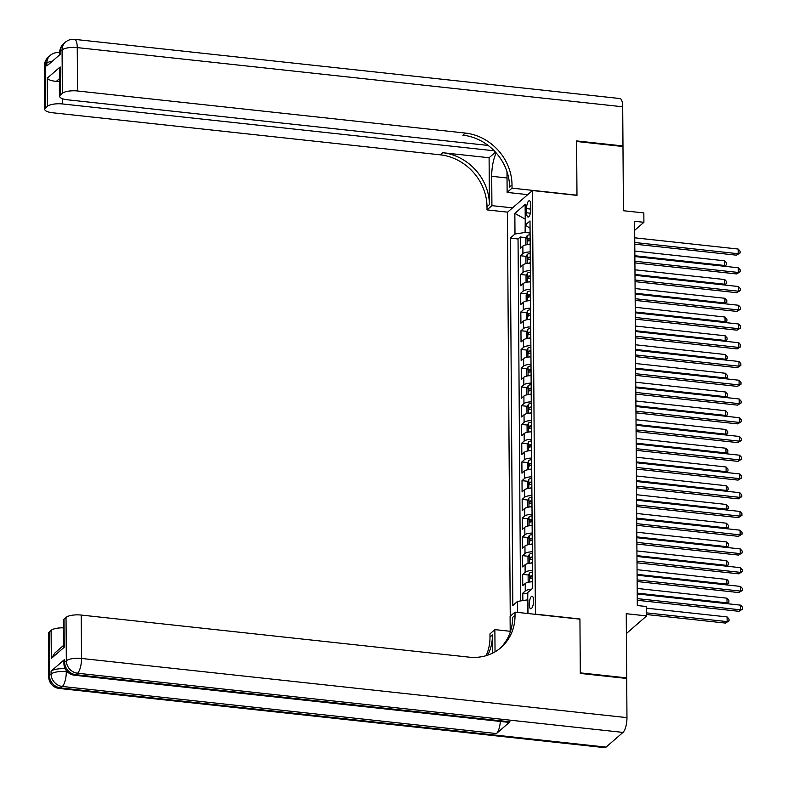 <?xml version="1.0" encoding="UTF-8"?>
<svg xmlns="http://www.w3.org/2000/svg" width="787" height="787" viewBox="0 0 787 787"><rect width="100%" height="100%" fill="white"/><g stroke="black" fill="none" stroke-linecap="round" stroke-linejoin="round"><path stroke-width="1.18" d="M533.606 600.619A6.316 2.066 -83.8 0 0 532.13 596.221A6.316 2.066 -83.8 0 0 529.277 604.386A6.316 2.066 -83.8 0 0 530.763 608.784A6.316 2.066 -83.8 0 0 533.606 600.619M626.383 633.545L646.648 615.916L626.245 613.703L626.688 677.892L580.304 672.865L579.93 618.976L535.406 614.145L532.445 190.543L507.418 212.313L510.242 616.26M626.688 677.892L626.118 678.394M532.445 190.543L576.979 195.373L576.596 141.483L622.979 146.52L623.432 210.719L643.835 212.933L643.904 222.298L634.627 221.295L637.303 605.537L646.58 606.541L646.648 615.916M530.172 244.423A7.9 2.489 179.6 0 0 522.863 246.105L520.394 248.249L520.315 237.005L526.237 237.644M530.222 251.919A7.9 2.489 179.6 0 0 522.912 253.601L520.443 255.745L526.365 256.395M520.443 255.745L520.522 267L522.991 264.845A7.9 2.489 179.6 0 1 530.3 263.163M530.428 281.913A7.9 2.489 179.6 0 0 523.119 283.595L520.65 285.74L520.571 274.496L526.493 275.135M530.566 300.654A7.9 2.489 179.6 0 0 523.247 302.336L520.778 304.48L520.699 293.236L526.631 293.876M530.694 319.394A7.9 2.489 179.6 0 0 523.385 321.076L520.915 323.231L520.837 311.977L526.759 312.626M530.822 338.144A7.9 2.489 179.6 0 0 523.512 339.827L521.043 341.971L520.964 330.727L526.887 331.366M530.959 356.885A7.9 2.489 179.6 0 0 523.64 358.567L521.171 360.712L521.092 349.467L527.024 350.107M531.087 375.625A7.9 2.489 179.6 0 0 523.778 377.307L521.309 379.452L521.23 368.208L527.152 368.857M531.215 394.376A7.9 2.489 179.6 0 0 523.906 396.048L521.437 398.202L521.358 386.958L527.28 387.598M531.353 413.116A7.9 2.489 179.6 0 0 524.034 414.798L521.565 416.943L521.486 405.698L527.418 406.338M531.481 431.856A7.9 2.489 179.6 0 0 524.172 433.539L521.702 435.683L521.624 424.439L527.546 425.088M531.609 450.607A7.9 2.489 179.6 0 0 524.299 452.279L521.83 454.433L521.751 443.179L527.674 443.829M531.737 469.347A7.9 2.489 179.6 0 0 524.427 471.029L521.958 473.174L521.879 461.93L527.811 462.569M531.874 488.088A7.9 2.489 179.6 0 0 524.555 489.77L522.086 491.914L522.007 480.67L527.939 481.31M532.002 506.828A7.9 2.489 179.6 0 0 524.693 508.51L522.224 510.665L522.145 499.411L528.067 500.06M532.13 525.578A7.9 2.489 179.6 0 0 524.821 527.26L522.352 529.405L522.273 518.161L528.195 518.8M532.268 544.319A7.9 2.489 179.6 0 0 524.949 546.001L522.479 548.146L522.401 536.901L528.333 537.541M532.396 563.059A7.9 2.489 179.6 0 0 525.086 564.741L522.617 566.896L522.538 555.642L528.461 556.291M532.524 581.809A7.9 2.489 179.6 0 0 525.214 583.492L522.745 585.636L522.666 574.392L528.589 575.031M526.582 208.653L526.611 212.775A6.119 2.007 -83.8 0 0 528.047 217.035A6.119 2.007 -83.8 0 0 530.812 209.126L530.782 205.004A6.119 2.007 -83.8 0 0 529.346 200.744A6.119 2.007 -83.8 0 0 526.582 208.653L530.812 209.116M527.506 613.476L527.831 592.444L532.573 588.322L530.005 220.95L525.273 225.072L530.054 228.24M517.63 612.404L517.551 601.386L512.819 605.508L510.251 238.127L514.983 234.014L514.846 213.395L525.126 204.453L525.273 225.072M520.315 237.005L518.043 238.973L520.571 600.924M531.402 589.345A7.9 2.489 -0.4 0 0 525.263 590.988L522.794 593.132L522.853 600.579M522.666 574.392L525.136 572.238A7.9 2.489 -0.4 0 1 532.445 570.565M522.538 555.642L525.008 553.497A7.9 2.489 -0.4 0 1 532.317 551.815M522.401 536.901L524.87 534.757A7.9 2.489 -0.4 0 1 532.189 533.074M522.273 518.161L524.742 516.006A7.9 2.489 -0.4 0 1 532.051 514.334M522.145 499.411L524.614 497.266A7.9 2.489 -0.4 0 1 531.923 495.584M522.007 480.67L524.476 478.526A7.9 2.489 -0.4 0 1 531.796 476.843M521.879 461.93L524.349 459.785A7.9 2.489 -0.4 0 1 531.658 458.103M521.751 443.179L524.221 441.035A7.9 2.489 -0.4 0 1 531.53 439.353M521.624 424.439L524.093 422.294A7.9 2.489 -0.4 0 1 531.402 420.612M521.486 405.698L523.955 403.554A7.9 2.489 -0.4 0 1 531.274 401.872M521.358 386.958L523.827 384.804A7.9 2.489 -0.4 0 1 531.136 383.121M521.23 368.208L523.699 366.063A7.9 2.489 -0.4 0 1 531.009 364.381M521.092 349.467L523.562 347.323A7.9 2.489 -0.4 0 1 530.881 345.641M520.964 330.727L523.434 328.572A7.9 2.489 -0.4 0 1 530.743 326.9M520.837 311.977L523.306 309.832A7.9 2.489 -0.4 0 1 530.615 308.15M520.699 293.236L523.168 291.092A7.9 2.489 -0.4 0 1 530.487 289.409M520.571 274.496L523.04 272.341A7.9 2.489 -0.4 0 1 530.349 270.669M525.234 219.366L525.116 232.47L514.983 234.014M530.094 233.001L525.116 232.47M634.686 230.316L643.904 222.298M525.234 219.17L514.846 213.395M527.89 599.861L527.979 612.778M518.043 238.973L510.251 238.127M522.794 593.132L527.841 593.683M517.551 601.386L527.683 599.842M527.231 613.447L527.772 612.955M634.784 244.157L736.494 255.185L738.186 253.719L634.775 242.494M738.147 249.036L740.065 251.142L740.075 253.011L738.186 253.719L738.147 249.036L634.745 237.812M740.075 253.011L736.494 255.185M528.156 244.531A5.234 1.643 -0.4 0 1 530.172 244.078M526.572 244.737L525.805 244.344L525.765 238.717L527.103 235.667A5.234 1.643 -0.4 0 1 530.104 234.703M530.123 238.264A5.234 1.643 179.6 0 0 527.87 238.815L527.88 241.068A5.234 1.643 -0.4 0 1 530.143 240.517M634.863 255.745L724.65 265.485L724.62 260.802L634.834 251.053M723.824 266.203L726.549 264.776L724.247 266.252M724.62 260.802L726.529 262.907L726.549 264.776M44.436 65.921A11.844 11.844 0 0 1 48.509 56.9A11.844 10.556 49 0 0 45.154 64.632L45.459 108.016A11.844 3.728 179.6 0 0 44.741 109.314L44.436 65.921A11.844 3.728 -0.4 0 1 45.154 64.632L46.846 63.157L46.866 65.97L60.392 54.205L60.373 51.391L62.065 49.925A11.844 3.728 -0.4 0 1 77.254 47.604L77.559 90.987A11.844 3.728 179.6 0 0 62.37 93.309L62.065 49.925A11.844 10.556 -131 0 1 65.419 42.193A11.844 11.844 0 0 1 74.48 39.35A11.844 3.876 -83.8 0 1 77.254 47.604L622.704 106.786L622.979 145.959L576.596 140.922L576.969 195.186L512.042 188.142L512.012 184.955A49.374 43.993 49 0 0 465.304 133.062L77.559 90.987M496.184 152.934A22.213 7.27 -83.8 0 0 491.708 176.308L491.914 205.643L487.005 209.913L486.986 206.725A49.374 43.993 49 0 0 440.277 154.832L52.532 112.757A11.844 3.728 179.6 0 1 44.741 109.314M527.733 194.645L507.133 192.402L506.985 171.664M507.133 192.402L512.042 188.142M489.091 157.744L489.425 204.6A49.374 43.993 49 0 0 442.717 152.717L489.091 157.744L495.505 152.176M59.537 78.592L56.379 81.336C51.617 81.002 48.578 79.949 47.259 78.169L60.176 66.934L60.373 95.05L62.37 93.309M60.373 95.05A11.844 3.728 179.6 0 0 59.655 96.339A11.844 3.728 179.6 0 0 67.446 99.782L488.117 145.428M74.48 39.35L619.92 98.532A11.844 3.876 96.2 0 1 622.704 106.786M622.399 146.461L622.979 145.959M512.514 207.876L491.914 205.643M507.605 212.146L487.005 209.913M494.197 150.789L62.645 103.963A11.844 3.728 179.6 0 0 47.456 106.284L47.259 78.169M45.459 108.016L47.456 106.284M56.379 81.336A11.844 3.728 -0.4 0 1 59.556 81.277M512.012 184.955L509.582 187.07A49.374 43.993 49 0 0 462.874 135.177L465.304 133.062M60.176 66.934L59.478 70.919L59.655 96.339M64.623 659.427L64.642 662.241A11.844 3.728 179.6 0 0 63.924 663.53L63.904 660.716A11.844 3.728 -0.4 0 1 64.623 659.427L51.086 671.193A11.844 3.728 -0.4 0 1 65.183 668.773M580.314 673.426L579.93 619.162L515.003 612.119L515.023 615.306A49.374 43.993 -131 0 1 501.034 647.524A49.374 43.993 -131 0 1 468.963 657.135L81.218 615.06L81.523 658.453L626.964 717.636L626.698 678.463L580.314 673.426M510.202 631.282L494.875 629.62L495.033 651.833M494.875 629.62L489.967 633.889L489.986 637.077A49.374 43.993 -131 0 1 486.13 655.66M492.554 653.161L492.426 634.952A49.374 43.993 -131 0 1 487.802 655.128M515.003 612.119L510.094 616.388L510.202 632.286M626.964 717.636A11.844 3.876 96.2 0 1 622.989 732.412L77.539 673.229L75.847 674.695A11.844 10.556 49 0 1 64.642 662.241L66.334 660.775L66.029 617.382L64.032 619.113A11.844 3.728 -0.4 0 0 63.314 620.402L63.491 645.822L64.229 647.229L51.312 658.463L51.116 630.348L49.119 632.089L49.424 675.482L51.106 674.006L51.086 671.193M51.116 630.348A11.844 3.728 -0.4 0 1 63.373 627.839M500.345 721.433A11.844 3.876 96.2 0 1 496.449 733.563L62.321 686.461L60.629 687.936A11.844 10.556 49 0 1 49.424 675.482A11.844 3.728 179.6 0 0 48.705 676.771L48.401 633.378A11.844 3.728 -0.4 0 1 49.119 632.089M622.989 732.412L606.069 747.119A11.844 3.876 96.2 0 1 604.721 747.65L59.271 688.468A11.844 3.876 -83.8 0 0 60.629 687.936L606.069 747.119M496.449 733.563L509.976 721.797A11.844 3.876 96.2 0 1 508.618 722.338L74.49 675.226A11.844 3.876 -83.8 0 0 75.847 674.695L509.976 721.797M66.029 617.382A11.844 3.728 -0.4 0 1 81.218 615.06M515.023 615.306L512.583 617.421A49.374 43.993 -131 0 1 499.794 648.557M51.312 658.463L55.149 652.718L63.491 645.468M634.912 262.897L736.622 273.935L738.314 272.459L634.902 261.245M738.275 267.777L740.193 269.882L740.203 271.761L738.314 272.459L738.275 267.777L634.873 256.552M740.203 271.761L736.622 273.935M635.05 281.638L736.75 292.675L738.442 291.2L635.03 279.985M738.413 286.517L740.321 288.622L740.341 290.501L738.442 291.2L738.413 286.517L635.001 275.302M740.341 290.501L736.75 292.675M635.178 300.378L736.878 311.416L738.57 309.95L635.168 298.726M738.54 305.258L740.459 307.373L740.469 309.242L738.57 309.95L738.54 305.258L635.129 294.043M740.469 309.242L736.878 311.416M635.306 319.128L737.016 330.166L738.708 328.691L635.296 317.476M738.668 324.008L740.587 326.113L740.597 327.992L738.708 328.691L738.668 324.008L635.266 312.783M740.597 327.992L737.016 330.166M528.293 263.271A5.234 1.643 -0.4 0 1 530.3 262.819M526.71 263.478L525.932 263.084L525.893 257.467L527.241 254.417A5.234 1.643 -0.4 0 1 530.231 253.453M530.261 257.015A5.234 1.643 179.6 0 0 527.998 257.556L528.018 259.808A5.234 1.643 -0.4 0 1 530.271 259.257M635.001 274.486L724.778 284.225L724.748 279.542L634.961 269.803M723.951 284.953L726.676 283.527L724.374 284.992M724.748 279.542L726.667 281.648L726.676 283.527M528.421 282.012A5.234 1.643 -0.4 0 1 530.428 281.569M526.837 282.228L526.07 281.835L526.031 276.207L527.369 273.158A5.234 1.643 -0.4 0 1 530.369 272.194M530.389 275.755A5.234 1.643 179.6 0 0 528.126 276.296L528.146 278.549A5.234 1.643 -0.4 0 1 530.408 278.008M635.129 293.226L724.916 302.975L724.876 298.283L635.099 288.544M724.079 303.693L726.804 302.267L724.512 303.743M724.876 298.283L726.794 300.398L726.804 302.267M528.549 300.762A5.234 1.643 -0.4 0 1 530.556 300.309M526.965 300.968L526.198 300.575L526.159 294.948L527.497 291.898A5.234 1.643 -0.4 0 1 530.497 290.934M530.517 294.495A5.234 1.643 179.6 0 0 528.264 295.046L528.274 297.289A5.234 1.643 -0.4 0 1 530.536 296.748M635.257 311.977L725.043 321.716L725.014 317.033L635.227 307.284M724.217 322.434L726.942 321.007L724.64 322.483M725.014 317.033L726.922 319.138L726.942 321.007M528.687 319.502A5.234 1.643 -0.4 0 1 530.694 319.05M527.103 319.709L526.326 319.315L526.287 313.698L527.634 310.639A5.234 1.643 -0.4 0 1 530.625 309.685M530.654 313.246A5.234 1.643 179.6 0 0 528.392 313.787L528.411 316.04A5.234 1.643 -0.4 0 1 530.664 315.489M635.384 330.717L725.171 340.456L725.142 335.774L635.355 326.025M724.345 341.184L727.07 339.758L724.768 341.224M725.142 335.774L727.06 337.879L727.07 339.758M635.443 337.869L737.144 348.907L738.836 347.431L635.424 336.216M738.806 342.748L740.715 344.854L740.734 346.733L738.836 347.431L738.806 342.748L635.394 331.524M740.734 346.733L737.144 348.907M528.815 338.243A5.234 1.643 -0.4 0 1 530.822 337.8M527.231 338.449L526.464 338.056L526.424 332.439L527.762 329.389A5.234 1.643 -0.4 0 1 530.753 328.425M530.782 331.986A5.234 1.643 179.6 0 0 528.52 332.527L528.539 334.78A5.234 1.643 -0.4 0 1 530.802 334.239M635.522 349.458L725.309 359.197L725.27 354.514L635.483 344.775M724.473 359.925L727.198 358.498L724.906 359.974M725.27 354.514L727.188 356.619L727.198 358.498M635.571 356.609L737.271 367.647L738.963 366.181L635.562 354.957M738.934 361.489L740.852 363.604L740.862 365.473L738.963 366.181L738.934 361.489L635.522 350.274M740.862 365.473L737.271 367.647M528.943 356.993A5.234 1.643 -0.4 0 1 530.95 356.541M527.359 357.2L526.592 356.806L526.552 351.179L527.89 348.129A5.234 1.643 -0.4 0 1 530.891 347.165M530.91 350.727A5.234 1.643 179.6 0 0 528.657 351.277L528.667 353.52A5.234 1.643 -0.4 0 1 530.93 352.979M635.65 368.198L725.437 377.947L725.407 373.254L635.621 363.515M724.601 378.665L727.336 377.239L725.034 378.714M725.407 373.254L727.316 375.369L727.336 377.239M635.699 375.36L737.409 386.397L739.101 384.922L635.689 373.697M739.062 380.239L740.98 382.344L740.99 384.223L739.101 384.922L739.062 380.239L635.66 369.014M740.99 384.223L737.409 386.397M529.071 375.733A5.234 1.643 -0.4 0 1 531.087 375.281M527.497 375.94L526.719 375.547L526.68 369.92L528.018 366.87A5.234 1.643 -0.4 0 1 531.018 365.916M531.048 369.477A5.234 1.643 179.6 0 0 528.785 370.018L528.795 372.271A5.234 1.643 -0.4 0 1 531.058 371.72M635.778 386.948L725.565 396.687L725.535 392.005L635.748 382.256M724.738 397.415L727.463 395.989L725.161 397.455M725.535 392.005L727.454 394.11L727.463 395.989M635.827 394.1L737.537 405.138L739.229 403.662L635.817 392.447M739.2 398.979L741.108 401.085L741.128 402.964L739.229 403.662L739.2 398.979L635.788 387.755M741.128 402.964L737.537 405.138M529.208 394.474A5.234 1.643 -0.4 0 1 531.215 394.031M527.624 394.68L526.847 394.287L526.808 388.67L528.156 385.62A5.234 1.643 -0.4 0 1 531.146 384.656M531.176 388.217A5.234 1.643 179.6 0 0 528.913 388.758L528.933 391.011A5.234 1.643 -0.4 0 1 531.186 390.46M635.916 405.689L725.703 415.428L725.663 410.745L635.876 401.006M724.866 416.156L727.591 414.729L725.299 416.205M725.663 410.745L727.582 412.85L727.591 414.729M635.965 412.841L737.665 423.878L739.357 422.412L635.955 411.188M739.327 417.72L741.236 419.835L741.256 421.704L739.357 422.412L739.327 417.72L635.916 406.505M741.256 421.704L737.665 423.878M529.336 413.214A5.234 1.643 -0.4 0 1 531.343 412.772M527.752 413.431L526.985 413.037L526.946 407.41L528.284 404.361A5.234 1.643 -0.4 0 1 531.284 403.397M531.304 406.958A5.234 1.643 179.6 0 0 529.041 407.509L529.061 409.752A5.234 1.643 -0.4 0 1 531.323 409.21M636.044 424.429L725.83 434.178L725.801 429.486L636.014 419.746M724.994 434.896L727.719 433.47L725.427 434.945M725.801 429.486L727.709 431.601L727.719 433.47M636.093 431.591L737.803 442.619L739.495 441.153L636.083 429.928M739.455 436.47L741.374 438.575L741.384 440.445L739.495 441.153L739.455 436.47L636.053 425.246M741.384 440.445L737.803 442.619M529.464 431.965A5.234 1.643 -0.4 0 1 531.481 431.512M527.88 432.171L527.113 431.778L527.074 426.151L528.411 423.101A5.234 1.643 -0.4 0 1 531.412 422.137M531.432 425.698A5.234 1.643 179.6 0 0 529.179 426.249L529.189 428.502A5.234 1.643 -0.4 0 1 531.451 427.951M636.171 443.179L725.958 452.918L725.929 448.236L636.142 438.487M725.132 453.637L727.857 452.22L725.555 453.686M725.929 448.236L727.837 450.341L727.857 452.22M636.221 450.331L737.931 461.369L739.623 459.893L636.211 448.679M739.593 455.211L741.502 457.316L741.511 459.195L739.623 459.893L739.593 455.211L636.181 443.986M741.511 459.195L737.931 461.369M529.602 450.705A5.234 1.643 -0.4 0 1 531.609 450.253M528.018 450.912L527.241 450.518L527.201 444.901L528.549 441.851A5.234 1.643 -0.4 0 1 531.54 440.887M531.569 444.448A5.234 1.643 179.6 0 0 529.307 444.989L529.326 447.242A5.234 1.643 -0.4 0 1 531.579 446.691M636.309 461.92L726.086 471.659L726.057 466.976L636.27 457.237M725.26 472.387L727.985 470.96L725.683 472.426M726.057 466.976L727.975 469.082L727.985 470.96M636.358 469.072L738.058 480.109L739.75 478.644L636.339 467.419M739.721 473.951L741.629 476.066L741.649 477.935L739.75 478.644L739.721 473.951L636.309 462.736M741.649 477.935L738.058 480.109M529.73 469.445A5.234 1.643 -0.4 0 1 531.737 469.003M528.146 469.662L527.379 469.268L527.339 463.641L528.677 460.592A5.234 1.643 -0.4 0 1 531.678 459.628M531.697 463.189A5.234 1.643 179.6 0 0 529.435 463.74L529.454 465.983A5.234 1.643 -0.4 0 1 531.717 465.442M636.437 480.66L726.224 490.409L726.185 485.717L636.408 475.978M725.388 491.127L728.113 489.701L725.821 491.177M726.185 485.717L728.103 487.832L728.113 489.701M636.486 487.822L738.196 498.85L739.878 497.384L636.476 486.159M739.849 492.701L741.767 494.807L741.777 496.676L739.878 497.384L739.849 492.701L636.437 481.477M741.777 496.676L738.196 498.85M529.858 488.196A5.234 1.643 -0.4 0 1 531.864 487.743M528.274 488.402L527.506 488.009L527.467 482.382L528.805 479.332A5.234 1.643 -0.4 0 1 531.805 478.368M531.825 481.929A5.234 1.643 179.6 0 0 529.572 482.48L529.582 484.733A5.234 1.643 -0.4 0 1 531.845 484.182M636.565 499.411L726.352 509.15L726.322 504.467L636.535 494.718M725.525 509.868L728.25 508.441L725.948 509.917M726.322 504.467L728.231 506.572L728.25 508.441M636.614 506.562L738.324 517.6L740.016 516.124L636.604 504.91M739.977 511.442L741.895 513.547L741.905 515.426L740.016 516.124L739.977 511.442L636.575 500.217M741.905 515.426L738.324 517.6M529.995 506.936A5.234 1.643 -0.4 0 1 532.002 506.484M528.411 507.143L527.634 506.749L527.595 501.132L528.943 498.073A5.234 1.643 -0.4 0 1 531.933 497.118M531.963 500.68A5.234 1.643 179.6 0 0 529.7 501.221L529.72 503.473A5.234 1.643 -0.4 0 1 531.973 502.923M636.693 518.151L726.48 527.89L726.45 523.207L636.663 513.468M725.653 528.618L728.378 527.192L726.076 528.657M726.45 523.207L728.369 525.313L728.378 527.192M636.752 525.303L738.452 536.341L740.144 534.865L636.732 523.65M740.114 530.182L742.023 532.287L742.043 534.166L740.144 534.865L740.114 530.182L636.703 518.967M742.043 534.166L738.452 536.341M530.123 525.677A5.234 1.643 -0.4 0 1 532.13 525.234M528.539 525.893L527.772 525.5L527.733 519.873L529.071 516.823A5.234 1.643 -0.4 0 1 532.061 515.859M532.091 519.42A5.234 1.643 179.6 0 0 529.828 519.961L529.848 522.214A5.234 1.643 -0.4 0 1 532.11 521.673M636.831 536.891L726.617 546.64L726.578 541.948L636.791 532.209M725.781 547.358L728.506 545.932L726.214 547.408M726.578 541.948L728.496 544.063L728.506 545.932M636.88 544.043L738.58 555.081L740.272 553.615L636.87 542.391M740.242 548.923L742.161 551.038L742.171 552.907L740.272 553.615L740.242 548.923L636.831 537.708M742.171 552.907L738.58 555.081M530.251 544.427A5.234 1.643 -0.4 0 1 532.258 543.974M528.667 544.634L527.9 544.24L527.861 538.613L529.198 535.563A5.234 1.643 -0.4 0 1 532.199 534.599M532.219 538.16A5.234 1.643 179.6 0 0 529.966 538.711L529.976 540.954A5.234 1.643 -0.4 0 1 532.238 540.413M636.958 555.642L726.745 565.381L726.716 560.688L636.929 550.949M725.919 566.099L728.644 564.673L726.342 566.148M726.716 560.688L728.624 562.803L728.644 564.673M637.008 562.794L738.718 573.831L740.41 572.356L636.998 561.131M740.37 567.673L742.289 569.778L742.298 571.657L740.41 572.356L740.37 567.673L636.968 556.448M742.298 571.657L738.718 573.831M530.379 563.167A5.234 1.643 -0.4 0 1 532.396 562.715M528.805 563.374L528.028 562.98L527.988 557.363L529.336 554.304A5.234 1.643 -0.4 0 1 532.327 553.35M532.356 556.911A5.234 1.643 179.6 0 0 530.094 557.452L530.104 559.705A5.234 1.643 -0.4 0 1 532.366 559.154M637.086 574.382L726.873 584.121L726.844 579.439L637.057 569.69M726.047 584.849L728.772 583.423L726.47 584.889M726.844 579.439L728.762 581.544L728.772 583.423M637.136 581.534L738.845 592.572L740.537 591.096L637.126 579.881M740.508 586.413L742.416 588.519L742.436 590.398L740.537 591.096L740.508 586.413L637.096 575.189M742.436 590.398L738.845 592.572M530.517 581.908A5.234 1.643 -0.4 0 1 532.524 581.465M528.933 582.114L528.156 581.721L528.126 576.104L529.464 573.054A5.234 1.643 -0.4 0 1 532.455 572.09M532.484 575.651A5.234 1.643 179.6 0 0 530.222 576.192L530.241 578.445A5.234 1.643 -0.4 0 1 532.494 577.904M637.224 593.123L727.011 602.862L726.972 598.179L637.185 588.44M726.175 603.59L728.9 602.163L726.608 603.639M726.972 598.179L728.89 600.284L728.9 602.163M637.273 600.274L738.973 611.312L740.665 609.846L637.263 598.622M740.636 605.154L742.554 607.269L742.564 609.138L740.665 609.846L740.636 605.154L637.224 593.939M742.564 609.138L738.973 611.312M646.639 614.529L725.447 623.078L727.139 621.612L727.109 616.919L646.599 608.184M646.629 612.876L727.139 621.612L729.028 620.904L725.447 623.078M727.109 616.919L729.018 619.035L729.028 620.904M522.912 253.601L522.863 246.105M525.263 590.988L525.214 583.492M525.136 572.238L525.086 564.741M525.008 553.497L524.949 546.001M524.87 534.757L524.821 527.26M524.742 516.006L524.693 508.51M524.614 497.266L524.555 489.77M524.476 478.526L524.427 471.029M524.349 459.785L524.299 452.279M524.221 441.035L524.172 433.539M524.093 422.294L524.034 414.798M523.955 403.554L523.906 396.048M523.827 384.804L523.778 377.307M523.699 366.063L523.64 358.567M523.562 347.323L523.512 339.827M523.434 328.572L523.385 321.076M523.306 309.832L523.247 302.336M523.168 291.092L523.119 283.595M523.04 272.341L522.991 264.845M530.369 213.188L526.611 212.775M527.074 235.746L527.133 244.649M530.133 239.061L527.87 238.815M489.425 204.6L486.986 206.725M442.717 152.717L440.277 154.832M62.606 98.778L62.645 103.963M59.674 54.834L59.655 52.68A11.844 3.728 -0.4 0 1 60.373 51.391A11.844 10.556 49 0 1 63.737 43.659A11.844 11.844 0 0 0 59.655 52.68A11.844 3.876 -83.8 0 0 59.251 52.591A11.844 11.844 0 0 0 50.201 55.424A11.844 10.556 -131 0 0 46.846 63.157A11.844 3.728 -0.4 0 1 52.463 61.101M507.035 177.97L491.708 176.308M492.426 634.952L489.986 637.077M64.032 619.113L64.229 647.229M66.295 670.563L66.305 671.685L67.367 671.803M66.305 671.685A11.844 3.728 179.6 0 0 51.106 674.006A11.844 10.556 -131 0 0 62.321 686.461A11.844 3.876 -83.8 0 0 66.305 671.685M81.523 658.453A11.844 3.728 179.6 0 0 66.334 660.775A11.844 10.556 -131 0 0 77.539 673.229A11.844 3.876 -83.8 0 0 81.523 658.453M527.201 254.486L527.26 263.389M530.261 257.802L527.998 257.556M527.329 273.237L527.398 282.139M530.399 276.542L528.126 276.296M527.467 291.977L527.526 300.88M530.527 295.292L528.264 295.046M527.595 310.717L527.654 319.62M530.654 314.033L528.392 313.787M527.723 329.458L527.792 338.371M530.782 332.773L528.52 332.527M527.861 348.208L527.92 357.111M530.92 351.523L528.657 351.277M527.988 366.949L528.047 375.852M531.048 370.264L528.785 370.018M528.116 385.689L528.185 394.592M531.176 389.004L528.913 388.758M528.254 404.439L528.313 413.342M531.314 407.755L529.041 407.509M528.382 423.18L528.441 432.083M531.441 426.495L529.179 426.249M528.51 441.92L528.579 450.823M531.569 445.235L529.307 444.989M528.638 460.67L528.707 469.573M531.707 463.986L529.435 463.74M528.775 479.411L528.834 488.314M531.835 482.726L529.572 482.48M528.903 498.151L528.962 507.054M531.963 501.467L529.7 501.221M529.031 516.902L529.1 525.805M532.101 520.207L529.828 519.961M529.169 535.642L529.228 544.545M532.228 538.957L529.966 538.711M529.297 554.382L529.356 563.285M532.356 557.698L530.094 557.452M529.425 573.123L529.494 582.036M532.484 576.438L530.222 576.192M63.737 43.659L65.419 42.193M48.509 56.9L50.201 55.424M48.705 676.771A11.844 11.844 0 0 0 59.271 688.468M63.924 663.53A11.844 11.844 0 0 0 74.49 675.226"/></g></svg>

